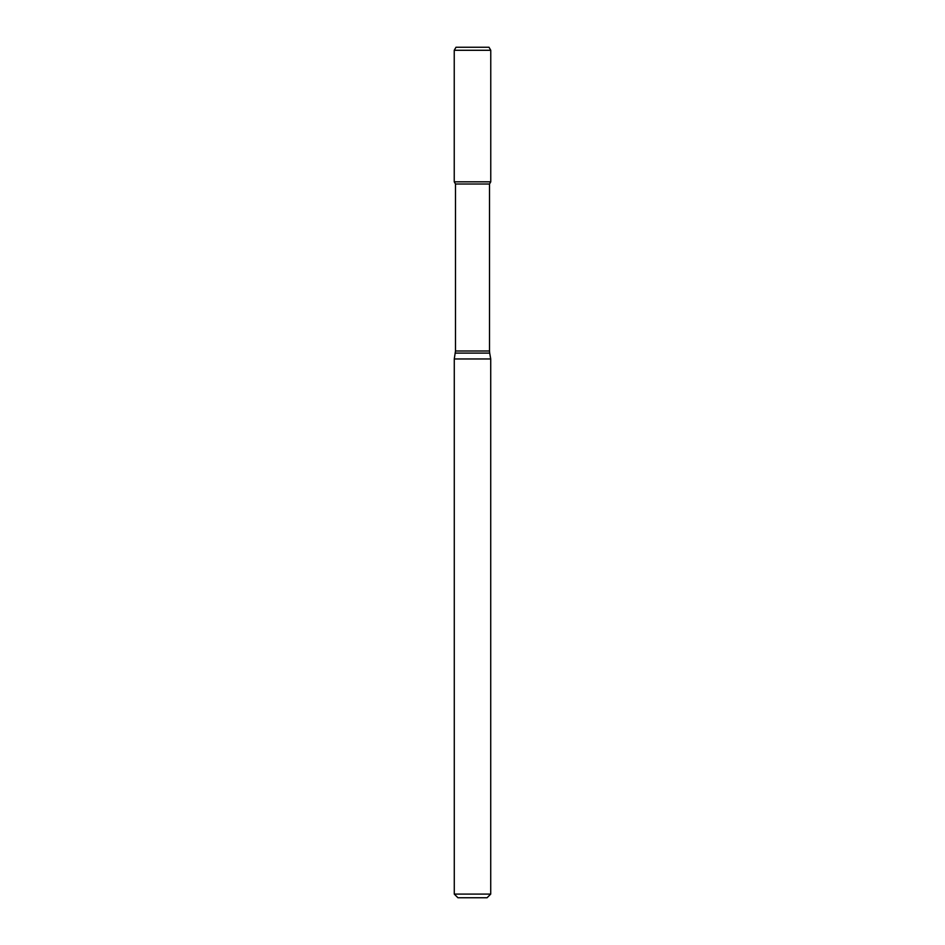 <?xml version="1.0" encoding="UTF-8"?>
<svg xmlns="http://www.w3.org/2000/svg" width="945" height="945" viewBox="0 0 945 945"><rect width="100%" height="100%" fill="white"/><g stroke="black" fill="none" stroke-linecap="round" stroke-linejoin="round"><path stroke-width="1.42" d="M472.5 894.1L490.727 894.1L490.727 358.958L454.273 358.958L454.273 894.1L472.5 894.1M454.273 894.1L457.923 897.75L487.077 897.75L490.727 894.1M455.49 350.997L489.51 350.997L489.51 184.003L455.49 184.003L455.49 350.997L454.273 358.958M455.49 184.003L454.238 181.83L490.762 181.83L490.762 50.286L454.238 50.286L454.238 181.83L490.762 181.83L489.51 184.003M454.238 50.286L455.986 47.25L489.014 47.25L490.762 50.286M489.51 350.997L489.699 353.111L455.301 353.111M489.699 353.111L490.727 358.958"/></g></svg>
